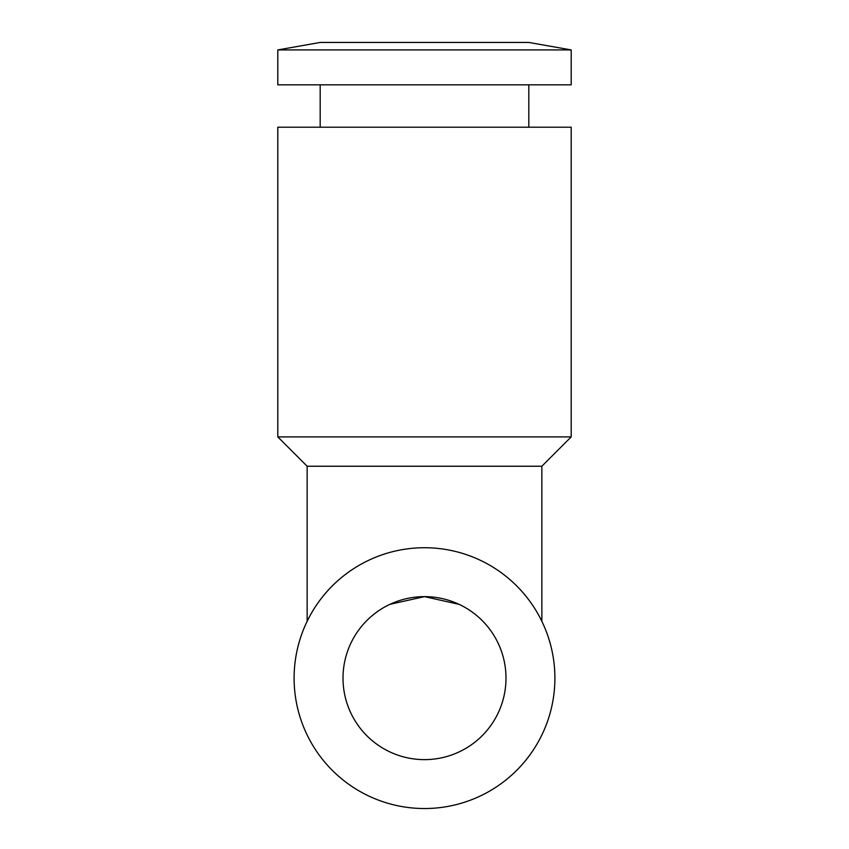 <?xml version="1.0" encoding="UTF-8"?>
<svg xmlns="http://www.w3.org/2000/svg" width="849" height="849" viewBox="0 0 849 849"><rect width="100%" height="100%" fill="white"/><g stroke="black" fill="none" stroke-linecap="round" stroke-linejoin="round"><path stroke-width="1.27" d="M307.147 621.298L309.652 616.395L307.147 621.298L307.147 466.239L277.803 436.895L277.803 127.212L571.197 127.212L571.197 436.895L541.853 466.239L541.853 621.298L539.348 616.395L541.853 621.298M277.803 436.895L571.197 436.895M307.147 466.239L541.853 466.239M277.803 49.921L320.179 42.45L528.821 42.45L571.197 49.921L571.197 84.826L277.803 84.826L277.803 49.921L571.197 49.921M320.179 127.212L320.179 84.826M528.821 84.826L528.821 127.212M459.097 604.339L424.5 596.635L389.903 604.339L424.5 596.635L459.097 604.339M554.896 678.139A130.396 130.396 0 0 1 424.5 808.535A130.396 130.396 0 0 1 294.104 678.139A130.396 130.396 0 0 1 424.5 547.732A130.396 130.396 0 0 1 554.896 678.139M505.993 678.139A81.493 81.493 0 0 1 424.5 759.632A81.493 81.493 0 0 1 343.007 678.139A81.493 81.493 0 0 1 424.5 596.635A81.493 81.493 0 0 1 505.993 678.139"/></g></svg>
